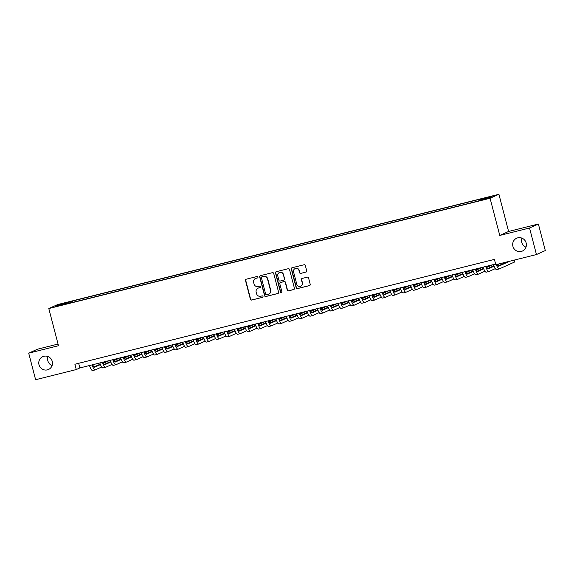 <?xml version="1.0" encoding="UTF-8"?>
<svg xmlns="http://www.w3.org/2000/svg" width="574" height="574" viewBox="0 0 574 574"><rect width="100%" height="100%" fill="white"/><g stroke="black" fill="none" stroke-linecap="round" stroke-linejoin="round"><path stroke-width="0.86" d="M257.948 277.055A0.753 0.732 -114.2 0 0 257.044 276.503L246.239 279.208A1.076 1.048 -114.2 0 0 245.5 280.499L250.386 299.269A1.076 1.048 -114.2 0 0 251.67 300.058L262.476 297.361A0.753 0.732 -114.2 0 0 263 296.449A0.753 0.732 -114.2 0 0 262.096 295.897L260.696 296.249A3.451 3.351 -114.2 0 1 256.578 293.723L256.169 292.159A3.451 3.351 -114.2 0 1 258.551 288.012L259.95 287.66A0.753 0.732 -114.2 0 0 260.474 286.756A0.753 0.732 -114.2 0 0 259.57 286.204L258.171 286.548A3.451 3.351 -114.2 0 1 254.052 284.03L253.643 282.465A3.451 3.351 -114.2 0 1 256.026 278.318L257.425 277.967A0.753 0.732 -114.2 0 0 257.948 277.055M512.905 246.296A7.032 6.831 -114.2 0 0 522.419 251.046A7.032 6.831 -114.2 0 0 526.164 242.981A7.032 6.831 -114.2 0 0 516.65 238.224A7.032 6.831 -114.2 0 0 512.905 246.296M521.924 238.131A7.032 6.831 -114.2 0 0 525.985 247.164M38.996 364.727A7.032 6.831 -114.2 0 0 48.51 369.484A7.032 6.831 -114.2 0 0 52.256 361.412A7.032 6.831 -114.2 0 0 42.741 356.662A7.032 6.831 -114.2 0 0 38.996 364.727M48.015 356.569A7.032 6.831 -114.2 0 0 52.076 365.595M490.038 196.624L485.869 197.858L490.038 196.624M305.964 272.112A1.076 1.048 -114.2 0 0 306.703 270.813L305.332 265.547A1.076 1.048 -114.2 0 0 304.048 264.757L292.051 267.757A1.076 1.048 -114.2 0 0 291.305 269.055L296.191 287.818A1.076 1.048 -114.2 0 0 297.476 288.607L309.479 285.608A1.076 1.048 -114.2 0 0 310.225 284.317L308.568 277.952A1.076 1.048 -114.2 0 0 307.277 277.163L302.139 278.447A1.076 1.048 -114.2 0 0 301.4 279.746L302.218 282.903A2.884 2.798 -114.2 0 1 300.683 286.211A2.884 2.798 -114.2 0 1 296.78 284.259L293.558 271.904A2.884 2.798 -114.2 0 1 295.101 268.596A2.884 2.798 -114.2 0 1 299.004 270.548L299.535 272.607A1.076 1.048 -114.2 0 0 300.826 273.396L306.2 272.004A1.076 1.048 -114.2 0 0 306.243 271.99M499.76 235.44L529.544 227.993L536.46 254.547L545.3 250.573L538.383 224.018L508.6 231.458L498.921 194.285L490.074 198.267L499.76 235.44L508.6 231.458M58.046 344.056L37.54 349.186L28.7 353.161L58.483 345.72L48.797 308.547L490.074 198.267M28.7 353.161L35.617 379.715L76.277 369.556L79.858 367.941L495.627 264.033M536.46 254.547L495.8 264.707L494.415 259.398L74.893 364.239L76.277 369.556M273.712 273.454A1.076 1.048 -114.2 0 0 272.42 272.664L260.424 275.663A1.076 1.048 -114.2 0 0 259.678 276.955L264.571 295.725A1.076 1.048 -114.2 0 0 265.855 296.514L277.852 293.515A1.076 1.048 -114.2 0 0 278.598 292.216L273.712 273.454M276.238 271.71L288.234 268.711A1.076 1.048 -114.2 0 1 289.526 269.5L294.412 288.263A1.076 1.048 -114.2 0 1 293.666 289.561L288.528 290.846A1.076 1.048 -114.2 0 1 287.244 290.057L285.264 282.444A1.076 1.048 -114.2 0 0 283.972 281.662L280.564 282.508A1.076 1.048 -114.2 0 0 279.818 283.807L281.884 291.728A0.753 0.732 -114.2 0 1 281.482 292.596A0.753 0.732 -114.2 0 1 280.464 292.087L275.491 273.009A1.076 1.048 -114.2 0 1 276.238 271.71M62.681 303.725L69.002 301.967L62.681 303.725M498.921 194.285L57.637 304.564L48.797 308.547M480.797 200.061L480.775 199.343L482.447 198.59L72.245 301.106L70.573 301.852L70.609 302.907M480.775 199.343L492.169 196.495L488.539 198.13L475.473 201.725L65.271 304.242L66.943 303.488L55.549 306.337L59.179 304.701L70.573 301.852M529.544 227.993L538.383 224.018M78.652 363.306L79.858 367.941M72.589 302.412L72.245 301.106M59.84 305.268L59.179 304.701M257.425 277.967L256.269 278.211A3.451 3.351 -114.2 0 0 255.717 278.397L255.48 278.505M258.006 288.198L258.243 288.091A3.451 3.351 -114.2 0 1 258.795 287.904L260.187 287.552M246.196 279.222A1.076 1.048 -114.2 0 0 245.737 280.392L250.623 299.162A1.076 1.048 -114.2 0 0 251.914 299.951L262.476 297.361M260.381 275.678A1.076 1.048 -114.2 0 0 259.922 276.847L264.808 295.617A1.076 1.048 -114.2 0 0 266.099 296.406L278.096 293.407A1.076 1.048 -114.2 0 0 278.139 293.393M261.923 276.84A0.753 0.732 -114.2 0 0 261.4 277.751L265.69 294.218A0.753 0.732 -114.2 0 0 266.594 294.771L268.072 294.405A3.451 3.351 -114.2 0 0 270.454 290.257L267.52 278.993A3.451 3.351 -114.2 0 0 263.401 276.474L262.16 276.733A0.753 0.732 -114.2 0 0 262.045 276.776L261.809 276.883M268.618 294.218L268.854 294.11A3.451 3.351 -114.2 0 0 270.691 290.15L270.454 290.257M262.16 276.733L263.638 276.367A3.451 3.351 -114.2 0 1 267.764 278.885L270.691 290.15M280.392 282.566L280.636 282.458A1.076 1.048 -114.2 0 1 280.808 282.401L284.209 281.554A1.076 1.048 -114.2 0 1 285.5 282.336L287.481 289.949A1.076 1.048 -114.2 0 0 288.772 290.738L293.902 289.454A1.076 1.048 -114.2 0 0 293.953 289.44M276.187 271.724A1.076 1.048 -114.2 0 0 275.728 272.901L280.7 291.979A0.753 0.732 -114.2 0 0 281.597 292.532M283.204 274.551A2.884 2.798 -114.2 0 0 279.301 272.6A2.884 2.798 -114.2 0 0 277.766 275.907L278.899 280.263A1.076 1.048 -114.2 0 0 280.184 281.052L283.592 280.198A1.076 1.048 -114.2 0 0 284.338 278.899L283.441 274.444A2.884 2.798 -114.2 0 0 279.538 272.492L279.301 272.6M283.764 280.141L284.001 280.033A1.076 1.048 -114.2 0 0 284.575 278.792L284.338 278.899M283.441 274.444L284.575 278.792M295.101 268.596L295.337 268.488A2.884 2.798 -114.2 0 1 299.241 270.44L299.779 272.499A1.076 1.048 -114.2 0 0 301.063 273.289L306.2 272.004M300.683 286.211L300.919 286.103A2.884 2.798 -114.2 0 0 302.455 282.795L302.218 282.903M302.096 278.462A1.076 1.048 -114.2 0 0 301.637 279.638L302.455 282.795M292.001 267.771A1.076 1.048 -114.2 0 0 291.542 268.948L296.428 287.71A1.076 1.048 -114.2 0 0 297.719 288.5L309.716 285.5A1.076 1.048 -114.2 0 0 309.766 285.493M92.744 364.72A5.489 1.292 76 0 0 94.545 367.238A5.489 1.292 76 0 0 94.595 367.216L100.443 364.583M103.564 363.184L109.397 360.558M93.985 366.973L100.271 364.146M103.363 362.754L106.807 361.204M101.684 366.994L95.291 369.871A8.237 1.937 -104 0 1 95.212 369.9A8.237 1.937 -104 0 1 92.07 364.892M92.701 370.517A8.237 1.937 -104 0 1 92.622 370.546A8.237 1.937 -104 0 1 89.479 365.538M110.359 361.677L110.029 360.4M103.105 362.129A5.489 1.292 76 0 0 104.906 364.648A5.489 1.292 76 0 0 104.956 364.626L110.804 362M113.925 360.594L119.758 357.968M104.346 364.382L110.624 361.563M113.724 360.163L117.168 358.614M112.045 364.404L105.645 367.281A8.237 1.937 -104 0 1 105.573 367.31A8.237 1.937 -104 0 1 102.423 362.302M103.055 367.934A8.237 1.937 -104 0 1 102.983 367.956A8.237 1.937 -104 0 1 99.833 362.947M120.719 359.087L120.382 357.81M113.465 359.539A5.489 1.292 76 0 0 115.259 362.058A5.489 1.292 76 0 0 115.317 362.036L121.157 359.41M124.285 358.004L130.119 355.378M114.707 361.792L120.985 358.972M124.084 357.58L127.528 356.031M122.398 361.821L116.005 364.698A8.237 1.937 -104 0 1 115.926 364.72A8.237 1.937 -104 0 1 112.784 359.711M113.415 365.344A8.237 1.937 -104 0 1 113.336 365.365A8.237 1.937 -104 0 1 110.194 360.357M131.08 356.504L130.743 355.227M123.826 356.956A5.489 1.292 76 0 0 125.62 359.468A5.489 1.292 76 0 0 125.67 359.453L131.518 356.82M134.639 355.414L140.472 352.795M125.06 359.209L131.346 356.382M134.438 354.99L137.882 353.441M132.759 359.231L126.366 362.108A8.237 1.937 -104 0 1 126.287 362.129A8.237 1.937 -104 0 1 123.145 357.121M123.776 362.754A8.237 1.937 -104 0 1 123.697 362.782A8.237 1.937 -104 0 1 120.554 357.774M141.434 353.914L141.104 352.637M134.18 354.366A5.489 1.292 76 0 0 135.981 356.877A5.489 1.292 76 0 0 136.031 356.863L141.878 354.23M145 352.831L150.833 350.205M135.421 356.619L141.706 353.792M144.799 352.4L148.243 350.85M143.12 356.641L136.72 359.518A8.237 1.937 -104 0 1 136.648 359.546A8.237 1.937 -104 0 1 133.498 354.538M134.137 360.163A8.237 1.937 -104 0 1 134.058 360.192A8.237 1.937 -104 0 1 130.915 355.184M151.794 351.324L151.464 350.047M144.54 351.776A5.489 1.292 76 0 0 146.341 354.294A5.489 1.292 76 0 0 146.392 354.273L152.239 351.64M155.36 350.24L161.194 347.614M145.782 354.029L152.06 351.202M155.159 349.81L158.603 348.26M153.48 354.05L147.08 356.928A8.237 1.937 -104 0 1 147.001 356.956A8.237 1.937 -104 0 1 143.859 351.948M144.49 357.573A8.237 1.937 -104 0 1 144.411 357.602A8.237 1.937 -104 0 1 141.269 352.594M162.155 348.734L161.818 347.457M154.901 349.186A5.489 1.292 76 0 0 156.695 351.704A5.489 1.292 76 0 0 156.745 351.683L162.593 349.057M165.721 347.65L171.554 345.024M156.142 351.439L162.42 348.619M165.52 347.22L168.964 345.67M163.834 351.46L157.441 354.337A8.237 1.937 -104 0 1 157.362 354.366A8.237 1.937 -104 0 1 154.219 349.358M154.851 354.99A8.237 1.937 -104 0 1 154.772 355.012A8.237 1.937 -104 0 1 151.629 350.004M172.509 346.144L172.178 344.866M165.255 346.596A5.489 1.292 76 0 0 167.056 349.114A5.489 1.292 76 0 0 167.106 349.092L172.953 346.466M176.075 345.06L181.908 342.434M166.496 348.849L172.781 346.029M175.874 344.637L179.318 343.087M174.195 348.877L167.802 351.754A8.237 1.937 -104 0 1 167.723 351.776A8.237 1.937 -104 0 1 164.58 346.768M165.212 352.4A8.237 1.937 -104 0 1 165.133 352.422A8.237 1.937 -104 0 1 161.99 347.413M182.869 343.561L182.539 342.283M175.615 344.013A5.489 1.292 76 0 0 177.416 346.524A5.489 1.292 76 0 0 177.466 346.509L183.314 343.876M186.435 342.47L192.268 339.851M176.857 346.266L183.135 343.439M186.234 342.047L189.678 340.497M184.555 346.287L178.155 349.164A8.237 1.937 -104 0 1 178.083 349.186A8.237 1.937 -104 0 1 174.934 344.178M175.565 349.81A8.237 1.937 -104 0 1 175.493 349.839A8.237 1.937 -104 0 1 172.344 344.823M193.23 340.97L192.893 339.693M185.976 341.422A5.489 1.292 76 0 0 187.77 343.934A5.489 1.292 76 0 0 187.827 343.919L193.675 341.286M196.796 339.887L202.629 337.261M187.217 343.675L193.495 340.848M196.595 339.456L200.039 337.907M194.909 343.697L188.516 346.574A8.237 1.937 -104 0 1 188.437 346.603A8.237 1.937 -104 0 1 185.294 341.587M185.926 347.22A8.237 1.937 -104 0 1 185.847 347.248A8.237 1.937 -104 0 1 182.704 342.24M203.591 338.38L203.253 337.103M196.337 338.832A5.489 1.292 76 0 0 198.13 341.351A5.489 1.292 76 0 0 198.181 341.329L204.028 338.696M207.149 337.297L212.983 334.671M197.578 341.085L203.856 338.258M206.949 336.866L210.4 335.316M205.27 341.107L198.877 343.984A8.237 1.937 -104 0 1 198.798 344.013A8.237 1.937 -104 0 1 195.655 339.004M196.286 344.63A8.237 1.937 -104 0 1 196.208 344.658A8.237 1.937 -104 0 1 193.065 339.65M213.944 335.79L213.614 334.513M206.69 336.242A5.489 1.292 76 0 0 208.491 338.76A5.489 1.292 76 0 0 208.541 338.739L214.389 336.113M217.51 334.707L223.343 332.081M207.932 338.495L214.217 335.675M217.309 334.276L220.753 332.726M215.63 338.517L209.23 341.394A8.237 1.937 -104 0 1 209.158 341.422A8.237 1.937 -104 0 1 206.009 336.414M206.647 342.047A8.237 1.937 -104 0 1 206.568 342.068A8.237 1.937 -104 0 1 203.426 337.06M224.305 333.2L223.975 331.923M217.051 333.652A5.489 1.292 76 0 0 218.852 336.17A5.489 1.292 76 0 0 218.902 336.149L224.75 333.523M227.871 332.116L233.704 329.49M218.292 335.905L224.57 333.085M227.67 331.693L231.114 330.143M225.991 335.933L219.591 338.811A8.237 1.937 -104 0 1 219.512 338.832A8.237 1.937 -104 0 1 216.369 333.824M217.001 339.456A8.237 1.937 -104 0 1 216.922 339.478A8.237 1.937 -104 0 1 213.779 334.47M234.666 330.617L234.328 329.34M227.412 331.069A5.489 1.292 76 0 0 229.205 333.58A5.489 1.292 76 0 0 229.263 333.566L235.103 330.933M238.232 329.526L244.065 326.907M228.653 333.322L234.931 330.495M238.031 329.103L241.475 327.553M236.344 333.343L229.952 336.221A8.237 1.937 -104 0 1 229.873 336.242A8.237 1.937 -104 0 1 226.73 331.234M227.361 336.866A8.237 1.937 -104 0 1 227.282 336.895A8.237 1.937 -104 0 1 224.14 331.88M245.019 328.027L244.689 326.75M237.765 328.479A5.489 1.292 76 0 0 239.566 330.99A5.489 1.292 76 0 0 239.616 330.976L245.464 328.342M248.585 326.943L254.418 324.317M239.006 330.732L245.292 327.905M248.384 326.513L251.828 324.963M246.705 330.753L240.312 333.63A8.237 1.937 -104 0 1 240.233 333.659A8.237 1.937 -104 0 1 237.091 328.644M237.722 334.276A8.237 1.937 -104 0 1 237.643 334.305A8.237 1.937 -104 0 1 234.501 329.297M255.38 325.436L255.05 324.159M248.126 325.889A5.489 1.292 76 0 0 249.927 328.407A5.489 1.292 76 0 0 249.977 328.385L255.825 325.752M258.946 324.353L264.779 321.727M249.367 328.141L255.645 325.315M258.745 323.923L262.189 322.373M257.066 328.163L250.666 331.04A8.237 1.937 -104 0 1 250.594 331.069A8.237 1.937 -104 0 1 247.444 326.061M248.076 331.686A8.237 1.937 -104 0 1 248.004 331.715A8.237 1.937 -104 0 1 244.854 326.706M265.74 322.846L265.41 321.569M258.487 323.298A5.489 1.292 76 0 0 260.28 325.817A5.489 1.292 76 0 0 260.338 325.795L266.185 323.169M269.306 321.763L275.14 319.137M259.728 325.551L266.006 322.724M269.106 321.332L272.55 319.783M267.419 325.573L261.026 328.45A8.237 1.937 -104 0 1 260.948 328.479A8.237 1.937 -104 0 1 257.805 323.471M258.436 329.096A8.237 1.937 -104 0 1 258.357 329.124A8.237 1.937 -104 0 1 255.215 324.116M276.101 320.256L275.764 318.979M268.847 320.708A5.489 1.292 76 0 0 270.641 323.227A5.489 1.292 76 0 0 270.691 323.205L276.539 320.579M279.66 319.173L285.493 316.547M270.089 322.961L276.367 320.141M279.459 318.749L282.91 317.2M277.78 322.99L271.387 325.86A8.237 1.937 -104 0 1 271.308 325.889A8.237 1.937 -104 0 1 268.166 320.88M268.797 326.513A8.237 1.937 -104 0 1 268.718 326.534A8.237 1.937 -104 0 1 265.575 321.526M286.455 317.673L286.125 316.396M279.201 318.125A5.489 1.292 76 0 0 281.002 320.636A5.489 1.292 76 0 0 281.052 320.622L286.9 317.989M290.021 316.583L295.854 313.964M280.442 320.378L286.727 317.551M289.82 316.159L293.264 314.609M288.141 320.4L281.748 323.277A8.237 1.937 -104 0 1 281.669 323.298A8.237 1.937 -104 0 1 278.526 318.29M279.158 323.923A8.237 1.937 -104 0 1 279.079 323.951A8.237 1.937 -104 0 1 275.936 318.936M296.815 315.083L296.485 313.806M289.561 315.535A5.489 1.292 76 0 0 291.362 318.046A5.489 1.292 76 0 0 291.413 318.032L297.26 315.399M300.381 314L306.215 311.373M290.803 317.788L297.081 314.961M300.18 313.569L303.624 312.019M298.502 317.809L292.101 320.687A8.237 1.937 -104 0 1 292.023 320.715A8.237 1.937 -104 0 1 288.88 315.7M289.511 321.332A8.237 1.937 -104 0 1 289.432 321.361A8.237 1.937 -104 0 1 286.29 316.353M307.176 312.493L306.839 311.216M299.922 312.945A5.489 1.292 76 0 0 301.716 315.463A5.489 1.292 76 0 0 301.773 315.442L307.614 312.808M310.742 311.409L316.575 308.783M301.163 315.198L307.442 312.371M310.541 310.979L313.985 309.429M308.855 315.219L302.462 318.096A8.237 1.937 -104 0 1 302.383 318.125A8.237 1.937 -104 0 1 299.241 313.117M299.872 318.742A8.237 1.937 -104 0 1 299.793 318.771A8.237 1.937 -104 0 1 296.65 313.763M317.537 309.903L317.2 308.625M310.276 310.355A5.489 1.292 76 0 0 312.077 312.873A5.489 1.292 76 0 0 312.127 312.852L317.974 310.225M321.096 308.819L326.929 306.193M311.517 312.608L317.802 309.781M320.895 308.389L324.339 306.839M319.216 312.629L312.823 315.506A8.237 1.937 -104 0 1 312.744 315.535A8.237 1.937 -104 0 1 309.601 310.527M310.233 316.152A8.237 1.937 -104 0 1 310.154 316.181A8.237 1.937 -104 0 1 307.011 311.173M327.89 307.312L327.56 306.035M320.636 307.764A5.489 1.292 76 0 0 322.437 310.283A5.489 1.292 76 0 0 322.488 310.261L328.335 307.635M331.456 306.229L337.29 303.603M321.878 310.017L328.156 307.198M331.255 305.806L334.699 304.256M329.576 310.046L323.176 312.916A8.237 1.937 -104 0 1 323.105 312.945A8.237 1.937 -104 0 1 319.955 307.937M320.586 313.569A8.237 1.937 -104 0 1 320.514 313.591A8.237 1.937 -104 0 1 317.365 308.582M338.251 304.729L337.921 303.452M330.997 305.181A5.489 1.292 76 0 0 332.791 307.693A5.489 1.292 76 0 0 332.848 307.678L338.696 305.045M341.817 303.639L347.65 301.02M332.238 307.434L338.517 304.607M341.616 303.216L345.06 301.666M339.93 307.456L333.537 310.333A8.237 1.937 -104 0 1 333.458 310.355A8.237 1.937 -104 0 1 330.315 305.346M330.947 310.979A8.237 1.937 -104 0 1 330.868 311.008A8.237 1.937 -104 0 1 327.725 305.992M348.612 302.139L348.274 300.862M341.358 302.591A5.489 1.292 76 0 0 343.152 305.103A5.489 1.292 76 0 0 343.202 305.088L349.049 302.455M352.171 301.056L358.011 298.43M342.599 304.844L348.877 302.017M351.97 300.625L355.421 299.076M350.291 304.866L343.898 307.743A8.237 1.937 -104 0 1 343.819 307.772A8.237 1.937 -104 0 1 340.676 302.756M341.308 308.389A8.237 1.937 -104 0 1 341.229 308.417A8.237 1.937 -104 0 1 338.086 303.409M358.965 299.549L358.635 298.272M351.711 300.001A5.489 1.292 76 0 0 353.512 302.52A5.489 1.292 76 0 0 353.562 302.498L359.41 299.865M362.531 298.466L368.365 295.84M352.953 302.254L359.238 299.427M362.33 298.035L365.774 296.485M360.651 302.276L354.258 305.153A8.237 1.937 -104 0 1 354.18 305.181A8.237 1.937 -104 0 1 351.037 300.173M351.668 305.798A8.237 1.937 -104 0 1 351.589 305.827A8.237 1.937 -104 0 1 348.447 300.819M369.326 296.959L368.996 295.682M362.072 297.411A5.489 1.292 76 0 0 363.873 299.929A5.489 1.292 76 0 0 363.923 299.908L369.771 297.282M372.892 295.875L378.725 293.249M363.313 299.664L369.591 296.837M372.691 295.445L376.135 293.895M371.012 299.685L364.612 302.563A8.237 1.937 -104 0 1 364.533 302.591A8.237 1.937 -104 0 1 361.39 297.583M362.022 303.208A8.237 1.937 -104 0 1 361.95 303.237A8.237 1.937 -104 0 1 358.8 298.229M379.687 294.369L379.349 293.092M372.433 294.821A5.489 1.292 76 0 0 374.226 297.339A5.489 1.292 76 0 0 374.284 297.318L380.124 294.692M383.253 293.285L389.086 290.659M373.674 297.074L379.952 294.254M383.052 292.862L386.496 291.312M381.366 297.102L374.973 299.972A8.237 1.937 -104 0 1 374.894 300.001A8.237 1.937 -104 0 1 371.751 294.993M372.382 300.625A8.237 1.937 -104 0 1 372.304 300.647A8.237 1.937 -104 0 1 369.161 295.639M390.047 291.786L389.71 290.509M382.786 292.238A5.489 1.292 76 0 0 384.587 294.749A5.489 1.292 76 0 0 384.637 294.735L390.485 292.101M393.606 290.695L399.439 288.076M384.028 294.491L390.313 291.664M393.405 290.272L396.849 288.722M391.726 294.512L385.333 297.389A8.237 1.937 -104 0 1 385.254 297.411A8.237 1.937 -104 0 1 382.112 292.403M382.743 298.035A8.237 1.937 -104 0 1 382.664 298.064A8.237 1.937 -104 0 1 379.522 293.049M400.401 289.196L400.071 287.918M393.147 289.648A5.489 1.292 76 0 0 394.948 292.159A5.489 1.292 76 0 0 394.998 292.144L400.846 289.511M403.967 288.112L409.8 285.486M394.388 291.901L400.666 289.074M403.766 287.682L407.21 286.132M402.087 291.922L395.687 294.799A8.237 1.937 -104 0 1 395.615 294.828A8.237 1.937 -104 0 1 392.465 289.813M393.097 295.445A8.237 1.937 -104 0 1 393.025 295.474A8.237 1.937 -104 0 1 389.875 290.466M410.762 286.605L410.432 285.328M403.508 287.057A5.489 1.292 76 0 0 405.309 289.576A5.489 1.292 76 0 0 405.359 289.554L411.206 286.921M414.328 285.522L420.161 282.896M404.749 289.31L411.027 286.483M414.127 285.091L417.571 283.542M412.441 289.332L406.048 292.209A8.237 1.937 -104 0 1 405.969 292.238A8.237 1.937 -104 0 1 402.826 287.23M403.457 292.855A8.237 1.937 -104 0 1 403.379 292.884A8.237 1.937 -104 0 1 400.236 287.875M421.122 284.015L420.785 282.738M413.868 284.467A5.489 1.292 76 0 0 415.662 286.986A5.489 1.292 76 0 0 415.712 286.964L421.56 284.338M424.681 282.932L430.522 280.306M415.11 286.72L421.388 283.893M424.48 282.501L427.931 280.951M422.801 286.742L416.408 289.619A8.237 1.937 -104 0 1 416.329 289.648A8.237 1.937 -104 0 1 413.187 284.639M413.818 290.265A8.237 1.937 -104 0 1 413.739 290.293A8.237 1.937 -104 0 1 410.597 285.285M431.476 281.425L431.146 280.148M424.222 281.877A5.489 1.292 76 0 0 426.023 284.395A5.489 1.292 76 0 0 426.073 284.374L431.921 281.748M435.042 280.342L440.875 277.716M425.463 284.13L431.748 281.31M434.841 279.918L438.285 278.368M433.162 284.159L426.769 287.029A8.237 1.937 -104 0 1 426.69 287.057A8.237 1.937 -104 0 1 423.547 282.049M424.179 287.682A8.237 1.937 -104 0 1 424.1 287.703A8.237 1.937 -104 0 1 420.957 282.695M441.837 278.842L441.506 277.558M434.583 279.294A5.489 1.292 76 0 0 436.384 281.805A5.489 1.292 76 0 0 436.434 281.791L442.281 279.158M445.402 277.751L451.236 275.133M435.824 281.547L442.102 278.72M445.202 277.328L448.646 275.778M443.523 281.569L437.123 284.446A8.237 1.937 -104 0 1 437.044 284.467A8.237 1.937 -104 0 1 433.901 279.459M434.532 285.091A8.237 1.937 -104 0 1 434.461 285.12A8.237 1.937 -104 0 1 431.311 280.105M452.197 276.252L451.86 274.975M444.943 276.704A5.489 1.292 76 0 0 446.737 279.215A5.489 1.292 76 0 0 446.794 279.201L452.635 276.568M455.763 275.168L461.596 272.542M446.185 278.957L452.463 276.13M455.562 274.738L459.006 273.188M453.876 278.978L447.483 281.856A8.237 1.937 -104 0 1 447.404 281.884A8.237 1.937 -104 0 1 444.262 276.869M444.893 282.501A8.237 1.937 -104 0 1 444.814 282.53A8.237 1.937 -104 0 1 441.671 277.522M462.558 273.662L462.221 272.385M455.297 274.114A5.489 1.292 76 0 0 457.098 276.625A5.489 1.292 76 0 0 457.148 276.611L462.996 273.977M466.117 272.578L471.95 269.952M456.538 276.367L462.823 273.54M465.916 272.148L469.36 270.598M464.237 276.388L457.844 279.265A8.237 1.937 -104 0 1 457.765 279.294A8.237 1.937 -104 0 1 454.622 274.286M455.254 279.911A8.237 1.937 -104 0 1 455.175 279.94A8.237 1.937 -104 0 1 452.032 274.932M472.911 271.072L472.581 269.794M465.658 271.524A5.489 1.292 76 0 0 467.458 274.042A5.489 1.292 76 0 0 467.509 274.02L473.356 271.394M476.477 269.988L482.311 267.362M466.899 273.776L473.177 270.95M476.276 269.558L479.721 268.008M474.598 273.798L468.197 276.675A8.237 1.937 -104 0 1 468.126 276.704A8.237 1.937 -104 0 1 464.976 271.696M465.607 277.321A8.237 1.937 -104 0 1 465.536 277.35A8.237 1.937 -104 0 1 462.393 272.341M483.272 268.481L482.942 267.204M476.018 268.933A5.489 1.292 76 0 0 477.819 271.452A5.489 1.292 76 0 0 477.869 271.43L483.717 268.804M486.838 267.398L492.671 264.772M477.259 271.186L483.538 268.367M486.637 266.975L490.081 265.425M484.951 271.215L478.558 274.085A8.237 1.937 -104 0 1 478.479 274.114A8.237 1.937 -104 0 1 475.337 269.106M475.968 274.738A8.237 1.937 -104 0 1 475.889 274.759A8.237 1.937 -104 0 1 472.746 269.751M493.633 265.898L493.296 264.614M486.379 266.35A5.489 1.292 76 0 0 488.173 268.862A5.489 1.292 76 0 0 488.223 268.847L494.071 266.214M497.192 264.808L499.445 263.796M487.62 268.603L493.898 265.776M495.312 268.625L488.919 271.502A8.237 1.937 -104 0 1 488.84 271.524A8.237 1.937 -104 0 1 485.697 266.515M486.329 272.148A8.237 1.937 -104 0 1 486.25 272.176A8.237 1.937 -104 0 1 483.107 267.161M503.986 263.308L503.829 262.698M497.005 264.406A5.489 1.292 76 0 0 498.533 266.271A5.489 1.292 76 0 0 498.584 266.257L509.805 261.206M497.974 266.013L507.215 261.859M514.189 260.115L514.677 261.981L499.28 268.912A8.237 1.937 -104 0 1 499.201 268.941A8.237 1.937 -104 0 1 496.288 264.585M496.689 269.558A8.237 1.937 -104 0 1 496.61 269.586A8.237 1.937 -104 0 1 493.468 264.578M92.622 370.546L95.212 369.9M102.983 367.956L105.573 367.31M113.336 365.365L115.926 364.72M123.697 362.782L126.287 362.129M134.058 360.192L136.648 359.546M144.411 357.602L147.001 356.956M154.772 355.012L157.362 354.366M165.133 352.422L167.723 351.776M175.493 349.839L178.083 349.186M185.847 347.248L188.437 346.603M196.208 344.658L198.798 344.013M206.568 342.068L209.158 341.422M216.922 339.478L219.512 338.832M227.282 336.895L229.873 336.242M237.643 334.305L240.233 333.659M248.004 331.715L250.594 331.069M258.357 329.124L260.948 328.479M268.718 326.534L271.308 325.889M279.079 323.951L281.669 323.298M289.432 321.361L292.023 320.715M299.793 318.771L302.383 318.125M310.154 316.181L312.744 315.535M320.514 313.591L323.105 312.945M330.868 311.008L333.458 310.355M341.229 308.417L343.819 307.772M351.589 305.827L354.18 305.181M361.95 303.237L364.533 302.591M372.304 300.647L374.894 300.001M382.664 298.064L385.254 297.411M393.025 295.474L395.615 294.828M403.379 292.884L405.969 292.238M413.739 290.293L416.329 289.648M424.1 287.703L426.69 287.057M434.461 285.12L437.044 284.467M444.814 282.53L447.404 281.884M455.175 279.94L457.765 279.294M465.536 277.35L468.126 276.704M475.889 274.759L478.479 274.114M486.25 272.176L488.84 271.524M496.61 269.586L499.201 268.941"/></g></svg>
